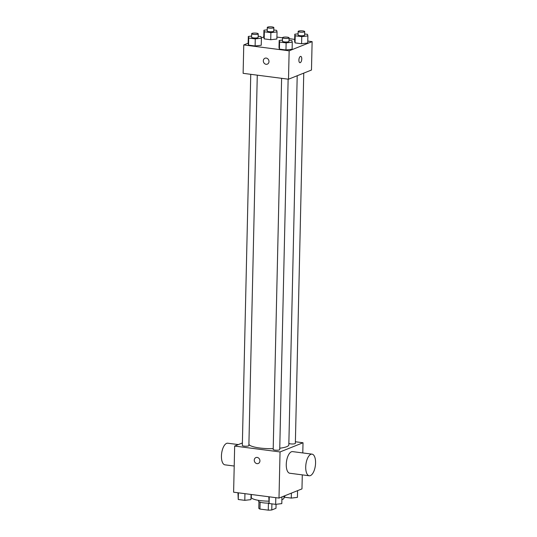 <?xml version="1.0" encoding="UTF-8"?>
<svg xmlns="http://www.w3.org/2000/svg" width="537" height="537" viewBox="0 0 537 537"><rect width="100%" height="100%" fill="white"/><g stroke="black" fill="none" stroke-linecap="round" stroke-linejoin="round"><path stroke-width="0.81" d="M276.072 504.297L275.978 508.297L271.769 509.982A8.632 1.839 1.3 0 1 268.265 510.15L259.955 509.069A8.632 1.839 1.3 0 1 258.807 508.297L258.955 501.639M260.109 502.149L259.955 509.069M268.426 503.149L268.265 510.15M269.017 503.142A9.089 1.94 -178.7 0 1 263.452 502.84A9.089 1.94 -178.7 0 1 258.472 500.994L258.485 500.343M271.91 503.86L271.769 509.982M251.35 494.496L251.282 497.282A16.352 3.484 1.3 0 0 268.722 501.155M281.891 499.665A16.352 3.484 1.3 0 0 283.986 498.021L284.026 496.074M302.291 474.862L301.975 488.898L278.998 498.081L233.615 492.201L234.662 446.052L242.388 442.965M295.39 441.763L303.022 442.757L280.046 451.939L278.998 498.081M280.046 451.939L234.662 446.052M258.27 463.485A3.182 2.779 68.2 0 1 254.256 460.162A3.182 2.779 68.2 0 1 255.914 457.578A3.182 2.779 68.2 0 1 259.673 459.497A3.182 2.779 68.2 0 1 258.27 463.485A3.182 2.779 68.2 0 1 254.256 460.162A3.182 2.779 68.2 0 1 255.914 457.578M248.9 444.247A19.99 4.262 1.3 0 0 273.205 448.657M279.764 448.207A19.99 4.262 1.3 0 0 288.825 444.858L297.203 75.737M288.859 443.327A3.269 0.698 1.3 0 0 292.35 443.985A3.269 0.698 1.3 0 0 295.357 443.354L303.754 73.119M281.61 78.321L273.192 449.449A3.269 0.698 1.3 0 0 276.441 450.221A3.269 0.698 1.3 0 0 279.73 449.603L288.134 79.167M250.752 74.321L242.328 445.448A3.269 0.698 1.3 0 0 245.584 446.22A3.269 0.698 1.3 0 0 248.873 445.603L257.277 75.167M303.022 442.757L302.787 452.939M309.238 475.769L289.785 473.245A10.901 4.766 -82.6 0 1 286.463 461.82A10.901 4.766 -82.6 0 1 292.591 451.617L312.044 454.141A10.901 4.766 -82.6 0 1 315.501 464.27A10.901 4.766 -82.6 0 1 310.399 475.601A10.901 4.766 -82.6 0 1 309.238 475.769A10.901 4.766 -82.6 0 1 305.915 464.344A10.901 4.766 -82.6 0 1 312.044 454.141M238.334 444.582L227.762 443.213A10.901 4.766 97.4 0 0 226.601 443.374A10.901 4.766 97.4 0 0 221.499 454.711A10.901 4.766 97.4 0 0 224.956 464.841L234.213 466.035M307.782 41.074L312.125 41.631L311.48 70.032L288.503 79.214L243.12 73.327L243.764 44.933L248.161 43.175M312.125 41.631L289.148 50.814L288.503 79.214M289.148 50.814L243.764 44.933M267.339 64.138A3.182 2.779 68.2 0 1 263.318 60.815A3.182 2.779 68.2 0 1 264.976 58.231A3.182 2.779 68.2 0 1 268.735 60.157A3.182 2.779 68.2 0 1 267.332 64.138A3.182 2.779 68.2 0 1 263.318 60.815A3.182 2.779 68.2 0 1 264.976 58.231M307.735 43.014L301.593 43.732L295.041 42.886L294.638 41.315L295.041 42.886L301.593 43.732L307.735 43.014L307.896 35.912L301.754 36.637L295.202 35.784L294.8 34.214L298.102 33.824M261.25 45.256L255.109 45.974L248.557 45.128L248.154 43.557L248.557 45.128L255.109 45.974L261.25 45.256L261.412 38.154L255.27 38.879L248.718 38.026L248.316 36.456L251.618 36.066M276.924 37.073L282.529 37.798M289.054 38.644L294.679 39.376M261.351 37.905L263.788 36.932M292.115 49.256L285.966 49.981L279.415 49.129L279.012 47.558L279.415 49.129L285.966 49.981L292.115 49.256L292.276 42.154L286.127 42.879L279.576 42.027L279.173 40.456L282.482 40.067M276.877 39.013L270.729 39.731L264.184 38.886L263.774 37.308L264.184 38.886L270.729 39.731L276.877 39.013L277.038 31.911L270.89 32.636L264.345 31.784L263.942 30.213L267.245 29.824M300.74 56.385A3.182 1.389 -82.6 0 1 301.747 59.339A3.182 1.389 -82.6 0 1 300.264 62.641A3.182 1.389 -82.6 0 1 299.921 62.688A3.182 1.389 -82.6 0 1 298.955 59.359A3.182 1.389 -82.6 0 1 300.74 56.385A3.182 1.389 -82.6 0 1 301.754 59.339A3.182 1.389 -82.6 0 1 300.264 62.641A3.182 1.389 -82.6 0 1 299.921 62.688M273.783 29.971L276.636 30.341L277.038 31.911M267.298 27.434L267.218 30.985A3.269 0.698 1.3 0 0 270.473 31.757A3.269 0.698 1.3 0 0 273.756 31.133L273.836 27.588A3.269 0.698 1.3 0 0 271.339 26.85A3.269 0.698 1.3 0 0 267.654 27.132A3.269 0.698 1.3 0 0 267.298 27.434A3.269 0.698 1.3 0 0 270.554 28.206A3.269 0.698 1.3 0 0 273.836 27.588M270.89 32.636L270.729 39.731M264.345 31.784L264.184 38.886M263.942 30.213L263.774 37.308M304.647 33.972L307.493 34.341L307.896 35.912M298.156 31.441L298.075 34.986A3.269 0.698 1.3 0 0 301.331 35.757A3.269 0.698 1.3 0 0 304.62 35.133L304.701 31.589A3.269 0.698 1.3 0 0 302.197 30.851A3.269 0.698 1.3 0 0 298.512 31.133A3.269 0.698 1.3 0 0 298.156 31.441A3.269 0.698 1.3 0 0 301.411 32.207A3.269 0.698 1.3 0 0 304.701 31.589M301.754 36.637L301.593 43.732M295.202 35.784L295.041 42.886M294.8 34.214L294.638 41.315M258.163 36.214L261.009 36.583L261.412 38.154M251.672 33.683L251.591 37.228A3.269 0.698 1.3 0 0 254.847 37.999A3.269 0.698 1.3 0 0 258.136 37.382L258.216 33.831A3.269 0.698 1.3 0 0 255.713 33.093A3.269 0.698 1.3 0 0 252.028 33.375A3.269 0.698 1.3 0 0 251.672 33.683A3.269 0.698 1.3 0 0 254.927 34.455A3.269 0.698 1.3 0 0 258.216 33.831M255.27 38.879L255.109 45.974M248.718 38.026L248.557 45.128M248.316 36.456L248.154 43.557M289.02 40.215L291.873 40.584L292.276 42.154M282.536 37.684L282.455 41.235A3.269 0.698 1.3 0 0 285.704 42A3.269 0.698 1.3 0 0 288.993 41.383L289.074 37.832A3.269 0.698 1.3 0 0 286.57 37.093A3.269 0.698 1.3 0 0 282.885 37.375A3.269 0.698 1.3 0 0 282.536 37.684A3.269 0.698 1.3 0 0 285.791 38.456A3.269 0.698 1.3 0 0 289.074 37.832M286.127 42.879L285.966 49.981M279.576 42.027L279.415 49.129M279.173 40.456L279.012 47.558M297.579 490.657L297.424 497.376L291.276 498.101L284.731 497.249L284.388 495.926M291.39 493.134L291.276 498.101M284.764 495.779L284.731 497.249M251.061 494.463L250.94 499.618L244.798 500.343L238.247 499.497L237.958 492.765M244.946 493.671L244.798 500.343M238.394 492.818L238.247 499.497M281.952 496.9L281.804 503.619L275.656 504.344L269.104 503.498L268.815 496.765M275.803 497.671L275.656 504.344M269.259 496.819L269.104 503.498"/></g></svg>
